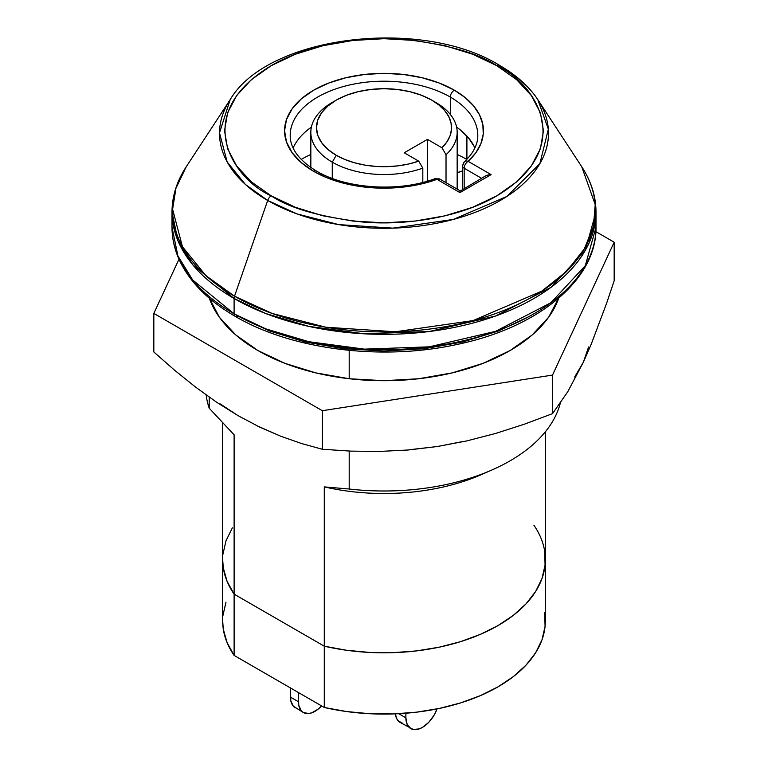 <?xml version="1.0" encoding="UTF-8"?>
<svg xmlns="http://www.w3.org/2000/svg" width="768" height="768" viewBox="0 0 768 768"><rect width="100%" height="100%" fill="white"/><g stroke="black" fill="none" stroke-linecap="round" stroke-linejoin="round"><path stroke-width="1.15" d="M466.79 159.418A117.254 67.699 0 0 0 457.162 154.454M310.838 154.454A117.254 67.699 0 0 0 301.21 159.418M466.906 136.07L466.906 159.283L466.906 136.07M544.714 612.749L545.069 626.294L542.026 639.725L535.632 652.762L526.032 665.126L513.427 676.55L498.086 686.803L480.326 695.654L460.541 702.931L439.123 708.48L416.544 712.166L393.283 713.933L369.821 713.722L346.656 711.552L324.288 707.472L234.115 655.411A161.338 93.149 0 0 1 222.662 620.938L222.662 559.661A161.338 93.149 0 0 0 234.115 594.144L234.115 434.832L209.203 408.202A178.224 102.893 180 0 1 206.17 394.954A178.224 102.893 0 0 0 209.203 408.202L209.203 397.123L209.203 408.202L234.115 434.832L234.115 594.144L227.04 581.222L223.286 567.85L222.662 559.43L223.286 567.85L227.04 581.222L234.115 594.144L324.288 646.195L234.115 594.144A161.338 93.149 180 0 1 222.662 559.661L222.662 423.091M486.682 472.205A161.338 93.149 180 0 1 324.288 486.893L324.288 646.195L346.656 650.285L369.821 652.454L393.283 652.656L416.544 650.899L439.123 647.203L460.541 641.664L480.326 634.387L498.086 625.526L513.427 615.283L526.032 603.85L535.632 591.494L542.026 578.458L545.069 565.027L544.714 551.482L545.069 565.027L542.026 578.458L535.632 591.494L526.032 603.85L513.427 615.283L498.086 625.526L480.326 634.387L460.541 641.664L439.123 647.203L416.544 650.899L393.283 652.656L369.821 652.454L346.656 650.285L324.288 646.195A161.338 93.149 0 0 0 545.338 559.661A161.338 93.149 180 0 1 324.288 646.195L234.115 594.144L234.115 655.411L227.04 642.499L223.286 629.126L222.662 620.707M222.931 554.304L225.974 540.874L232.368 527.837L225.974 540.874L222.931 554.304M533.885 525.187A161.338 93.149 180 0 1 545.338 559.661L545.338 620.938A161.338 93.149 0 0 1 324.288 707.472L234.115 655.411L234.115 594.144L324.288 646.195L324.288 707.472L324.288 486.893L349.2 489.024L349.2 451.056L349.2 489.024A178.224 102.893 0 0 0 560.275 403.258A178.224 102.893 180 0 1 492 469.958A178.224 102.893 180 0 1 349.2 489.024L324.288 486.893A161.338 93.149 0 0 0 481.766 474.461L492 469.958M349.2 350.362L349.2 378.73L349.2 350.362M222.931 615.581L225.974 602.141M405.888 713.222L405.888 717.821L398.746 713.693L405.888 717.821L405.888 713.222M410.746 728.554A23.453 13.536 -60 0 1 405.888 717.821L407.155 724.416L410.746 728.554A23.453 13.536 -60 0 0 422.467 727.392A23.453 13.536 -60 0 0 437.069 708.902L434.198 715.018L428.813 722.275L422.467 727.392L419.232 728.89L413.261 729.485L400.128 722.429A23.453 13.536 120 0 1 395.386 713.846L396.538 718.291L398.074 720.72L402.643 723.36M298.435 692.544L298.435 701.741L290.477 697.142L290.477 687.946L290.794 700.694L293.27 706.166L303.293 712.474L301.229 710.765L298.752 705.293L298.435 692.544M303.293 712.474A23.453 13.536 -60 0 0 315.014 711.312A23.453 13.536 -60 0 0 321.61 705.926L318.25 709.075L311.789 712.81L308.669 713.52L303.293 712.474A23.453 13.536 -60 0 1 298.435 701.741L290.477 697.142A23.453 13.536 120 0 0 295.334 707.875M457.162 172.819A19.699 11.376 180 0 1 462.518 171.005L457.162 172.819M422.813 168.106L418.714 161.146A67.536 38.995 180 0 1 336.24 155.27L332.266 162.163A73.162 42.24 0 0 0 422.813 168.106A73.162 42.24 180 0 1 332.266 162.163L336.24 155.27A67.536 38.995 180 0 1 336.24 100.128A67.536 38.995 180 0 1 431.76 100.128L435.734 102.422A73.162 42.24 180 0 1 457.162 132.298A73.162 42.24 180 0 1 446.026 154.704L446.026 182.669L446.026 154.704A73.162 42.24 0 0 0 435.734 102.422L431.76 100.128L438.979 105.053L444.691 110.602L448.752 116.611L451.027 122.928L451.478 129.37L450.077 135.773L446.861 141.955L441.936 147.744L427.44 139.382L404.227 152.784L418.714 161.146L408.691 163.997L397.987 165.85L386.899 166.656L375.734 166.397L364.79 165.082L354.374 162.739L344.774 159.437L336.24 155.27L327.84 149.366L321.6 142.618L317.76 135.312L316.464 127.699L317.76 120.096L321.6 112.781L327.84 106.042L336.24 100.128L346.474 95.28L358.157 91.68L370.829 89.453L384 88.704L397.171 89.453L409.843 91.68L421.526 95.28L431.76 100.128A67.536 38.995 180 0 1 441.936 147.744L446.026 154.704L441.936 147.744L427.44 139.382L427.44 180.739L426.058 181.536L427.45 181.142A75.043 43.325 -120 0 1 427.44 180.739L427.44 139.382L404.227 152.784L418.714 161.146L422.813 168.106L422.813 182.41L422.813 168.106M336.24 100.128L332.266 102.422A73.162 42.24 0 0 0 332.266 162.163A73.162 42.24 180 0 1 310.838 132.298A73.162 42.24 180 0 1 334.33 101.28M332.266 178.397L332.266 162.163L332.266 178.397M589.67 241.613L590.189 236.832M595.574 219.61L595.997 227.27L585.283 265.67L550.925 302.717L495.562 331.344L429.341 346.829L364.358 349.133L308.851 341.712L265.69 328.829L234.096 313.814A5.626 3.245 120 0 0 235.267 316.387A5.626 3.245 -60 0 1 234.096 313.814A211.997 122.39 0 0 0 465.13 340.339A211.997 122.39 0 0 0 595.997 227.27A211.997 122.39 0 0 0 595.574 219.61M234.096 298.493L234.096 313.814L234.096 298.493L265.69 313.507L308.851 326.39L364.358 333.811L429.341 331.507L495.562 316.022L550.925 287.395L585.283 250.349L595.997 211.949A211.997 122.39 180 0 1 465.13 325.027A211.997 122.39 180 0 1 234.096 298.493A5.626 3.245 -60 0 1 234.518 296.198A5.626 3.245 120 0 0 234.096 298.493A211.997 122.39 180 0 1 172.003 211.949L177.917 240.634L192.701 264.691L234.096 298.493M235.267 316.387C291.254 349.392 380.045 360.864 454.627 344.966C536.87 328.675 596.89 280.32 595.997 227.27L595.997 211.949C595.939 196.291 591.187 181.229 581.741 166.742L595.2 204.566L593.472 226.32L584.323 248.87L567.034 270.96L541.776 291.12L473.04 320.592L395.443 331.766L325.872 327.235L272.227 313.488L234.518 296.198A211.402 122.045 0 0 0 498.682 312.422A211.402 122.045 0 0 0 581.741 166.742L537.869 99.725A164.496 94.973 180 0 1 473.232 213.091A164.496 94.973 180 0 1 267.686 200.458L234.518 296.198L267.686 200.458L297.024 213.917L338.774 224.611L392.899 228.134L453.293 219.437L506.774 196.512L539.885 163.642L548.342 129.158L537.869 99.725C529.152 86.554 516.384 75.11 499.574 65.386C421.642 16.838 267.494 35.53 230.131 99.725L219.504 132.854L227.174 161.971L245.395 184.454L267.686 200.458A5.626 3.245 -60 0 1 271.238 195.869A5.626 3.245 120 0 0 267.686 200.458A164.496 94.973 180 0 1 230.131 99.725L186.259 166.742A211.402 122.045 0 0 0 234.518 296.198L205.882 275.626L182.458 246.73L172.608 209.318L175.949 188.275L186.259 166.742C176.813 181.229 172.061 196.291 172.003 211.949L172.003 227.27A211.997 122.39 0 0 0 234.096 313.814L192.701 280.013L177.917 255.955L172.003 227.27C172.042 240.288 175.354 252.941 181.939 265.219C192.768 285.014 210.538 302.064 235.267 316.387A5.626 3.245 -60 0 0 238.08 316.109L269.347 330.922L305.03 341.933L343.738 348.72L384 351.005L424.262 348.72L462.97 341.933L498.653 330.922L529.92 316.109M499.555 65.376A5.626 3.245 120 0 0 496.762 65.664A5.626 3.245 -60 0 1 499.555 65.376A5.626 3.245 -60 0 1 500.314 66.154A164.496 94.973 180 0 1 537.869 99.725M496.762 65.664C534.269 82.09 578.678 146.794 496.762 195.869C458.928 218.218 402.97 225.898 361.45 221.904C319.402 216.73 289.334 208.051 271.238 195.869L251.414 181.91L236.678 165.994L227.597 148.723L224.534 130.762L227.597 112.8L236.678 95.53L251.414 79.613L271.238 65.664L295.411 54.211L322.973 45.706L352.886 40.464L384 38.698L415.114 40.464L445.027 45.706L472.589 54.211L496.762 65.664L516.586 79.613L531.322 95.53L540.403 112.8L543.466 130.762L540.403 148.723L531.322 165.994L516.586 181.91L496.762 195.869L472.589 207.312L445.027 215.818L415.114 221.059L384 222.826L352.886 221.059L322.973 215.818L295.411 207.312L271.238 195.869C233.731 179.434 189.322 114.739 271.238 65.664C309.072 43.306 365.03 35.635 406.55 39.629C448.598 44.803 478.666 53.482 496.762 65.664M462.518 189.226L462.518 165.946A5.626 3.245 0 0 0 464.17 168.24L464.17 188.266L464.17 168.24L481.507 178.253L464.17 168.24A5.626 3.245 180 0 1 462.518 165.946A5.626 3.245 180 0 1 463.382 164.208A5.626 3.888 47.5 0 1 464.362 161.779A5.626 3.888 47.5 0 1 468.144 161.347A99.427 57.408 0 0 0 454.31 90.173A5.626 3.245 120 0 0 450.326 97.066A93.802 54.154 180 0 1 477.802 135.139M291.053 128.083A93.802 54.154 180 0 1 354.019 84.048A93.802 54.154 180 0 1 450.326 97.066A5.626 3.245 -60 0 1 454.31 90.173A99.427 57.408 0 0 0 313.69 90.173A99.427 57.408 0 0 0 313.69 171.36A5.626 3.245 -60 0 1 316.502 171.082A5.626 3.245 120 0 0 313.69 171.36A99.427 57.408 0 0 0 436.973 179.347A5.626 2.448 -110 0 0 435.034 178.656M306.01 131.309L311.386 127.114A93.802 54.154 0 0 0 293.126 147.974M450.326 97.066L450.326 114.461L450.326 97.066A93.802 54.154 180 0 1 477.802 135.36C477.878 144.422 473.386 153.235 464.342 161.798A5.626 3.888 -132.5 0 1 468.144 161.347L475.834 152.774L480.922 143.578L483.274 134.016L482.813 124.358L479.549 114.893L473.597 105.869L465.101 97.546L454.31 90.173L439.238 83.03L422.054 77.731L403.402 74.458L384 73.363L364.598 74.458L345.946 77.731L328.762 83.03L313.69 90.173L301.325 98.87L292.138 108.797L286.483 119.568L284.573 130.762L286.483 141.965L292.138 152.736L301.325 162.653L313.69 171.36L326.467 177.581L340.877 182.486L356.506 185.933L372.912 187.814L389.626 188.074L406.186 186.72L422.122 183.782L436.973 179.347L459.946 192.605L491.117 174.614L468.144 161.347A5.626 3.245 120 0 0 464.17 168.24A5.626 3.245 -60 0 1 468.144 161.347L491.117 174.614L488.074 174.96L491.117 174.614L459.946 192.605L459.946 191.203L459.946 192.605L436.973 179.347L439.786 179.069A5.626 3.245 120 0 0 436.973 179.347L435.053 178.646C398.957 192.413 346.07 188.909 316.502 171.082C298.934 160.32 290.17 148.416 290.198 135.36A93.802 54.154 180 0 1 348.106 85.325A93.802 54.154 180 0 1 450.326 97.066M460.502 130.07L468.518 137.914L474.144 146.429M474.874 147.974A93.802 54.154 0 0 0 456.614 127.114M175.286 190.522L172.003 211.949M488.074 174.96L485.53 175.939M459.946 191.203L485.491 175.958M558.797 297.888L548.659 317.194L532.186 334.982L510.019 350.573L483.014 363.37L452.198 372.883L418.771 378.739L384 380.707L349.229 378.739L315.802 372.883L284.986 363.37L257.981 350.573A178.224 102.893 180 0 1 209.318 298.214M410.938 449.549L437.414 446.515L462.97 441.504M574.656 377.021L583.334 362.266L588.595 346.982M220.282 403.958L238.118 415.699M256.771 425.674L280.829 436.272L301.747 443.578L322.33 449.261L350.621 451.114L379.21 451.45L408.134 450L437.414 446.515L466.646 440.947L495.542 433.469L524.141 424.282L552.499 413.654L567.734 391.805L583.334 362.266L591.168 344.342L606.576 303.379L614.17 280.771L614.17 242.208L552.499 375.091L614.17 242.208L614.17 280.771L606.576 303.379L591.168 344.342L583.334 362.266L567.734 391.805L552.499 413.654L552.499 375.091L322.33 410.707L552.499 375.091L552.499 413.654L524.141 424.282L495.542 433.469L466.646 440.947L437.414 446.515L408.134 450L379.21 451.45L350.621 451.114L322.33 449.261L322.33 410.707L153.83 313.421L178.992 259.21L153.83 313.421L153.83 351.984L153.83 313.421L322.33 410.707L322.33 449.261L301.747 443.578L280.829 436.272L259.517 427.008L238.08 415.67L216.787 402.355L195.629 387.139L174.586 370.214L153.83 351.984L174.586 370.214L195.629 387.139L216.787 402.355L238.08 415.67M614.17 242.208L595.862 231.638L614.17 242.208M558.682 298.214A178.224 102.893 180 0 1 435.456 376.33A178.224 102.893 180 0 1 257.981 350.573L235.814 334.982L219.341 317.194L209.203 297.888M545.338 431.818L545.338 559.661M457.162 132.298L457.162 189.101M310.838 132.298L310.838 167.491M435.734 102.422L431.76 100.128M462.518 165.946L464.342 161.798M459.946 190.704L439.786 179.069L435.053 178.646"/></g></svg>
